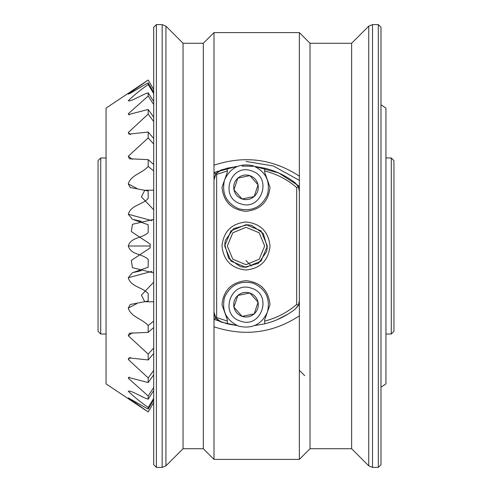 <?xml version="1.0" encoding="UTF-8"?>
<svg xmlns="http://www.w3.org/2000/svg" width="492" height="492" viewBox="0 0 492 492"><rect width="100%" height="100%" fill="white"/><g stroke="black" fill="none" stroke-linecap="round" stroke-linejoin="round"><path stroke-width="0.74" d="M162.163 467.4L162.163 24.6L156.376 24.6L153.707 27.269L153.707 464.731L156.376 467.4L162.163 467.4L165.939 465.838L183.049 448.729L183.049 43.271L165.939 26.162L165.939 465.838M162.163 24.6L165.939 26.162M368.742 465.838L368.742 26.162L351.632 43.271L351.632 448.729L368.742 465.838L372.512 467.4L378.305 467.4L378.305 24.6L372.512 24.6L372.512 467.4M368.742 26.162L372.512 24.6M378.305 24.6L380.974 27.269L380.974 464.731L378.305 467.4M304.683 375.642L299.351 370.304M215.588 173.713L215.588 174.389L216.259 173.436L215.588 173.713L213.989 172.655L227.329 168.184L227.329 170.933L216.658 174.426L216.658 317.574L227.329 321.067L227.329 323.816L237.064 325.526L228.294 324.043M227.673 168.104L237.064 166.474L221.375 169.857L215.902 173.916L216.658 174.426M183.049 448.729L203.319 448.729L203.319 43.271L183.049 43.271M203.319 448.729L213.989 459.399L213.989 32.601L203.319 43.271M351.632 448.729L310.022 448.729L299.351 459.399L213.989 459.399M310.022 448.729L310.022 43.271L299.351 32.601L213.989 32.601M227.329 170.933L227.329 172.225L221.99 187.317C223.522 201.794 231.523 209.795 246 211.32C260.477 209.795 268.478 201.794 270.01 187.317L264.671 172.225L264.671 168.184L254.936 166.474L278.786 173L299.351 186.351L299.351 32.601M299.351 459.399L299.351 315.852C272.9 333.146 244.444 336.799 213.989 326.817L213.989 319.345L215.588 318.287L216.259 318.564M351.632 43.271L310.022 43.271M229.696 324.345L237.07 325.526M227.329 323.816L213.989 319.345M277.058 319.751L288.078 314.068M295.341 309.001L292.168 311.362M294.567 309.597L295.243 309.074C286.104 316.172 275.914 321.085 264.671 323.816L254.936 325.526L264.671 323.816L264.671 321.067C276.652 318.041 287.322 312.5 296.682 304.443L296.682 187.557C287.322 179.5 276.652 173.959 264.671 170.933M213.989 165.183C244.432 155.195 272.888 158.848 299.351 176.148L299.351 305.649L298.343 305.194L299.351 300.667L299.351 191.333L298.343 186.806L295.243 182.926C286.104 175.828 275.914 170.915 264.671 168.184L254.93 166.474M253.054 166.29L241.959 166.081M235.871 166.622L213.989 172.655M214.131 313.705L215.588 318.287M299.351 305.649L299.351 315.852M296.682 187.557L299.351 186.351M267.34 246L261.092 261.092L246 267.34L230.908 261.092L224.66 246L230.908 230.908L246 224.66L261.092 230.908L267.34 246M264.671 321.067L264.671 319.775L270.01 304.683C268.478 290.206 260.477 282.205 246 280.68C231.523 282.205 223.522 290.206 221.99 304.683L227.329 319.775L227.329 321.067M270.01 304.683C268.478 290.206 260.477 282.205 246 280.68C231.523 282.205 223.522 290.206 221.99 304.683M221.99 187.317C223.522 201.794 231.523 209.795 246 211.32C260.477 209.795 268.478 201.794 270.01 187.317M215.902 173.916L213.989 180.01L213.989 311.99L215.902 318.084L221.375 322.143L237.064 325.526M254.936 325.526L264.671 323.816M297.051 184.721L294.567 182.403M264.671 168.184L254.936 166.474M237.064 166.474L227.329 168.184M215.902 318.084L216.658 317.574M295.243 309.074L298.343 305.194L297.057 307.272M296.682 304.443L298.343 305.194M221.375 322.143L219.383 321.264M218.35 320.593L216.554 318.927M214.131 178.295L215.588 174.389M216.259 173.436L221.375 169.857M246 161.431L273.238 165.933L299.351 180.38M153.707 301.824L144.746 301.725L141.401 295.163L153.707 282.18M153.707 272.912L132.477 267.703L131.327 260.434L150.14 247.913L150.14 244.087L131.327 231.566L132.477 224.297L153.442 219.45M153.707 209.82L141.401 196.837L144.746 190.275L153.707 190.176M224.789 243.651L225.447 240.256L233.509 228.7L247.55 224.715M248.349 224.789L251.744 225.447L263.3 233.509L267.285 247.55M267.211 248.349L266.553 251.744L258.491 263.3L244.45 267.285M243.651 267.211L240.256 266.553L228.7 258.491L224.715 244.45M246 260.563L251.332 266.043M253.208 283.189C265.717 288.902 270.477 298.472 267.494 311.891C261.781 324.4 252.218 329.16 238.792 326.184C226.283 320.47 221.523 310.901 224.506 297.476C230.219 284.973 239.782 280.206 253.208 283.189M249.918 293.004L258.072 302.236L254.155 313.914L242.082 316.368L233.928 307.131L237.845 295.452L249.918 293.004L237.845 295.452C234.469 298.65 233.165 302.549 233.928 307.131L242.082 316.368L254.155 313.914C257.531 310.716 258.835 306.823 258.072 302.236C256.99 297.715 254.272 294.64 249.918 293.004C245.459 291.682 241.437 292.5 237.845 295.452M253.208 165.816C265.717 171.53 270.477 181.099 267.494 194.525C261.781 207.027 252.218 211.794 238.792 208.811C226.283 203.098 221.523 193.528 224.506 180.109C230.219 167.6 239.782 162.84 253.208 165.816M249.918 175.632L258.072 184.869L254.155 196.548L242.082 198.996L233.928 189.764L237.845 178.086L249.918 175.632L237.845 178.086L233.928 189.764L242.082 198.996L254.155 196.548L258.072 184.869L249.918 175.632C245.459 174.316 241.437 175.134 237.845 178.086C234.469 181.284 233.165 185.177 233.928 189.764C235.01 194.285 237.728 197.36 242.082 198.996C246.541 200.318 250.563 199.5 254.155 196.548C257.531 193.35 258.835 189.451 258.072 184.869C256.99 180.349 254.272 177.268 249.918 175.632M100.725 157.975L100.725 334.025L98.056 331.362L98.056 160.638L100.725 157.975L106.057 157.975M100.725 334.025L106.057 334.025M148.178 82.89L148.178 84.526C139.937 90.356 133.307 95.774 128.277 100.774C131.001 101.973 142.231 94.433 148.178 92.822L148.178 96.026L128.277 113.757L128.633 114.538L148.178 109.452L148.178 114.082L128.277 132.52L128.965 134.095L148.178 132.053L148.178 137.908L128.277 156.247L129.451 158.768L148.178 159.629L148.178 166.45C142.219 173.332 131.026 174.869 128.277 183.891L130.239 187.507L148.178 190.982L148.178 198.473C142.219 205.016 131.026 204.98 128.277 214.254L132.428 219.272L148.178 224.739L148.178 232.575C142.219 238.491 131.026 236.886 128.277 246C131.001 255.09 142.231 253.521 148.178 259.425L148.178 267.261L132.428 272.728L128.277 277.746C131.001 286.996 142.231 287.002 148.178 293.527L148.178 301.018L130.245 304.493L128.277 308.109C131.001 317.106 142.231 318.687 148.178 325.55L148.178 332.371L129.451 333.232L128.277 335.753L148.178 354.092L148.178 359.947L128.965 357.905L128.277 359.48L148.178 377.918L148.178 382.548L128.633 377.462L128.277 378.243L148.178 395.974L148.178 399.178C142.219 397.561 131.026 390.039 128.277 391.226C133.295 396.22 139.931 401.638 148.178 407.474L148.178 409.11L128.277 397.862L148.178 411.964L106.057 383.889L106.057 108.111L148.178 80.036L128.277 94.138C131.001 93.4 142.231 85.866 148.178 82.89L153.707 92.102M138.566 86.666L147.317 80.663M153.707 89.409L148.178 80.036M153.707 89.452L148.178 80.079M153.707 93.646L148.178 84.526M148.178 92.822L153.707 101.475M153.707 104.501L148.178 96.026M148.178 109.452L153.707 117.17M153.707 121.536L148.178 114.082M148.178 132.053L153.707 138.486M153.707 144.015L148.178 137.908M148.178 159.629L153.707 164.506M153.707 170.945L148.178 166.45M148.178 325.55L153.707 321.055M153.707 327.494L148.178 332.371M148.178 354.092L153.707 347.985M153.707 353.514L148.178 359.947M148.178 377.918L153.707 370.464M153.707 374.83L148.178 382.548M148.178 395.974L153.707 387.499M153.707 390.525L148.178 399.178M148.178 407.474L153.707 398.354M153.707 399.898L148.178 409.11M148.178 411.921L153.707 402.548M128.277 335.753L132.286 332.703M128.277 378.243L129.316 377.075L128.277 378.243M128.277 359.48L130.46 357.37L128.277 359.48M128.277 308.109L136.881 303.57L128.277 308.109M128.277 277.746L152.09 271.326L128.277 277.746M150.121 246L128.277 246L150.121 246M128.277 214.254L152.09 220.674L128.277 214.254M128.277 183.891L136.881 188.43L128.277 183.891M128.277 156.247L132.286 159.297L128.277 156.247M128.277 132.52L130.46 134.63L128.277 132.52M128.277 113.757L129.316 114.925L128.277 113.757M391.275 157.975L393.944 160.638L393.944 331.362L391.275 334.025L391.275 157.975L385.943 157.975M391.275 334.025L385.943 334.025M380.974 387.198L385.943 383.889L385.943 108.111L380.974 104.802M156.376 24.6L156.376 467.4M221.99 246C223.522 231.523 231.523 223.522 246 221.99C260.477 223.522 268.478 231.523 270.01 246C268.478 260.477 260.477 268.478 246 270.01C231.523 268.478 223.522 260.477 221.99 246M227.329 246L232.796 259.204L246 264.671L259.204 259.204L264.671 246L259.204 232.796L246 227.329L232.796 232.796L227.329 246M240.49 321.122C261.381 329.136 273.011 294.45 251.51 288.244C230.619 280.237 218.989 314.917 240.49 321.122M233.928 307.131C235.01 311.651 237.728 314.732 242.082 316.368C246.541 317.684 250.563 316.866 254.155 313.914M240.49 203.756C261.381 211.763 273.011 177.083 251.51 170.878C230.619 162.864 218.989 197.55 240.49 203.756M153.707 402.591L148.178 411.964M141.302 270.643L135.546 271.996M141.352 270.655L134.082 272.365M141.352 221.345L134.082 219.635M141.302 221.357L135.546 220.004"/></g></svg>
